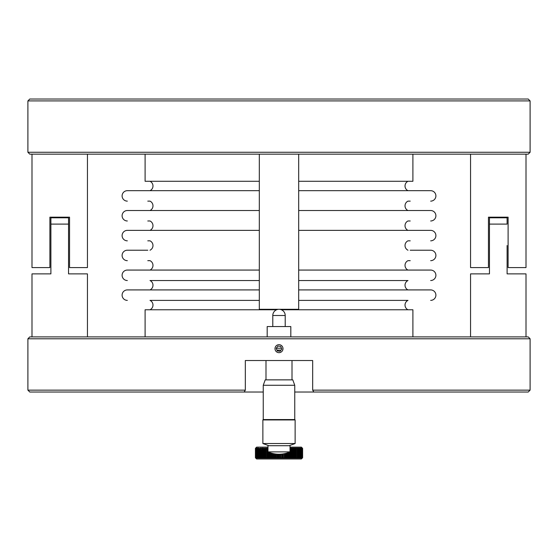 <?xml version="1.0" encoding="UTF-8"?>
<svg xmlns="http://www.w3.org/2000/svg" width="558" height="558" viewBox="0 0 558 558"><rect width="100%" height="100%" fill="white"/><g stroke="black" fill="none" stroke-linecap="round" stroke-linejoin="round"><path stroke-width="0.84" d="M27.9 152.271L530.1 152.271L528.21 154.161L29.79 154.161L27.9 152.271L27.9 100.914L29.79 99.024L528.21 99.024L530.1 100.914L27.9 100.914M530.1 152.271L530.1 100.914M27.9 338.783L29.79 336.892L528.21 336.892L530.1 338.783L27.9 338.783L27.9 390.14L245.325 390.14L244.153 392.03L263.25 392.03M294.75 392.03L313.847 392.03L312.675 390.14L312.675 360.524L292.008 360.524L292.008 379.865M245.325 390.14L245.325 360.524L265.992 360.524L265.992 379.865M245.325 360.524L312.675 360.524M312.675 390.14L530.1 390.14L530.1 338.783M530.1 390.14L528.21 392.03L313.847 392.03M244.153 392.03L29.79 392.03L27.9 390.14M87.446 154.161L87.446 267.582L69.548 267.582L69.548 217.174L49.892 217.174L49.892 267.582L31.994 267.582L31.994 154.161M470.554 154.161L470.554 267.582L488.452 267.582L488.452 217.174L508.108 217.174L508.108 267.582L526.006 267.582L526.006 154.161M87.446 336.892L87.446 273.88L68.543 273.88L68.543 217.801L50.897 217.801L50.897 273.88L31.994 273.88L31.994 336.892M50.897 245.527L50.897 224.1L68.543 224.1M526.006 336.892L526.006 273.88L507.103 273.88L507.103 245.527M470.554 336.892L470.554 273.88L489.457 273.88L489.457 224.1L507.103 224.1L507.103 217.801L489.457 217.801L489.457 224.1M298.69 154.161L298.69 309.292L259.31 309.292L259.31 154.161M407.989 181.287A5.196 5.196 0 0 0 407.989 190.676M150.011 181.287A5.196 5.196 0 0 1 150.011 190.676M145.101 154.161L145.101 181.287L259.31 181.287M298.69 181.287L412.899 181.287L412.899 154.161M298.69 300.378L407.989 300.378A5.196 5.196 0 0 0 407.989 309.767M259.31 300.378L150.011 300.378A5.196 5.196 0 0 1 150.011 309.767M412.899 336.892L412.899 309.767L281.378 309.767M145.101 336.892L145.101 309.767L276.622 309.767M410.221 201.131L407.989 201.131A5.196 5.196 0 0 0 407.989 210.519M147.779 201.131L150.011 201.131A5.196 5.196 0 0 1 150.011 210.519M410.221 220.982L407.989 220.982A5.196 5.196 0 0 0 407.989 230.37M147.779 220.982L150.011 220.982A5.196 5.196 0 0 1 150.011 230.37M410.221 240.833L407.989 240.833A5.196 5.196 0 0 0 407.989 250.221M147.779 240.833L150.011 240.833A5.196 5.196 0 0 1 150.011 250.221M410.221 260.677L407.989 260.677A5.196 5.196 0 0 0 407.989 270.065M147.779 260.677L150.011 260.677A5.196 5.196 0 0 1 150.011 270.065M298.69 280.528L407.989 280.528A5.196 5.196 0 0 0 407.989 289.916M259.31 280.528L150.011 280.528A5.196 5.196 0 0 1 150.011 289.916M430.671 201.131A5.231 5.231 0 0 0 435.896 195.907A5.231 5.231 0 0 0 430.671 190.676L298.69 190.676M127.329 201.131A5.231 5.231 0 0 1 122.104 195.907A5.231 5.231 0 0 1 127.329 190.676L259.31 190.676M430.671 220.982A5.231 5.231 0 0 0 435.896 215.751A5.231 5.231 0 0 0 430.671 210.519L298.69 210.519M127.329 220.982A5.231 5.231 0 0 1 122.104 215.751A5.231 5.231 0 0 1 127.329 210.519L259.31 210.519M430.671 240.833A5.231 5.231 0 0 0 435.896 235.602A5.231 5.231 0 0 0 430.671 230.37L298.69 230.37M127.329 240.833A5.231 5.231 0 0 1 122.104 235.602A5.231 5.231 0 0 1 127.329 230.37L259.31 230.37M430.671 260.677A5.231 5.231 0 0 0 435.896 255.452A5.231 5.231 0 0 0 430.671 250.221L410.221 250.221M127.329 260.677A5.231 5.231 0 0 1 122.104 255.452A5.231 5.231 0 0 1 127.329 250.221L147.779 250.221M430.671 280.528A5.231 5.231 0 0 0 435.896 275.296A5.231 5.231 0 0 0 430.671 270.065L298.69 270.065M127.329 280.528A5.231 5.231 0 0 1 122.104 275.296A5.231 5.231 0 0 1 127.329 270.065L259.31 270.065M430.671 300.378A5.231 5.231 0 0 0 435.896 295.147A5.231 5.231 0 0 0 430.671 289.916L298.69 289.916M127.329 300.378A5.231 5.231 0 0 1 122.104 295.147A5.231 5.231 0 0 1 127.329 289.916L259.31 289.916M267.184 336.892L267.184 326.556L290.816 326.556L290.816 336.892M281.476 348.227L276.245 348.227M280.988 350.117L276.935 350.117M263.25 419.56L263.25 385.278L294.75 385.278L294.75 419.56L263.25 419.56L262.867 419.944L295.133 419.944L295.133 443.533L262.867 443.533L262.867 419.944M294.75 385.278L292.783 379.865L265.217 379.865L263.25 385.278M267.973 451.882L290.027 451.882L290.027 445.709L267.973 445.709L267.973 451.882A27.216 27.216 0 0 0 290.027 451.882M302.576 457.769L301.369 458.976L256.631 458.976L255.424 457.769M302.31 448.074L302.31 458.034M255.494 457.713L255.494 448.388L255.418 457.713L255.836 458.034L302.248 458.034L302.624 457.713L302.61 448.388L302.248 448.074L290.007 448.074M255.424 448.332L256.631 447.132L267.973 447.132M290.027 447.132L301.369 447.132L302.576 448.332M267.973 448.388L255.564 448.388L255.564 457.713M279.056 454.219L279.056 457.713M278.749 454.219L278.749 458.034M277.459 454.177L277.459 457.713L276.949 457.713L276.949 454.142M276.091 454.066L276.091 457.713M275.826 454.031L275.826 458.034M274.885 458.034L274.013 457.713L274.013 453.759M273.176 453.591L273.176 457.713M272.96 453.542L272.96 458.034M272.576 457.713L272.576 453.452M271.753 453.236L271.753 457.713M271.558 453.18L271.558 458.034M270.651 458.034L269.772 457.713L269.772 452.608M268.991 452.308L268.991 457.713M268.844 452.252L268.844 458.034M268.426 457.713L268.426 452.078M267.666 448.388L267.666 457.713M267.547 448.074L267.547 458.034M266.724 458.034L265.859 457.713L265.859 448.388L266.724 448.074M265.155 448.388L265.155 457.713M264.652 457.713L264.652 448.388L265.064 448.388L265.064 457.713L264.652 457.713M263.983 448.388L263.983 457.713M262.867 448.388L262.867 457.713M262.853 448.074L262.853 458.034M261.388 457.713L261.737 448.388L261.388 457.713M260.83 448.388L260.83 457.713M260.433 457.713L260.76 448.388L260.433 457.713M259.916 448.388L259.916 457.713M259.177 448.388L259.177 457.713M258.752 457.713L258.752 448.388M258.026 457.713L258.27 448.388L258.026 457.713M257.643 448.388L257.643 457.713M257.05 448.388L257.05 457.713M257.231 448.388L257.231 457.713L257.245 448.388M256.359 457.713L256.513 448.388L256.359 457.713M256.129 448.388L256.129 457.713M256.052 448.325L256.052 457.776M255.69 457.713L255.69 448.388M255.418 457.713L255.418 448.388M256.052 448.388L256.052 457.713M256.91 458.034L256.513 457.713M256.513 448.388L256.91 448.074M256.91 448.325L256.91 457.776M256.91 448.388L256.91 457.713M257.384 448.388L257.384 457.713M258.696 458.034L258.27 457.713M258.27 448.388L258.696 448.074M258.696 448.388L258.696 457.713M259.554 448.388L259.554 457.713M259.358 457.713L259.358 448.388M262.176 458.034L261.737 457.713M261.737 448.388L262.176 448.074M262.176 448.388L262.176 457.713M263.502 448.388L263.892 448.388L263.892 457.713L263.502 457.713M263.243 457.713L263.243 448.388M265.503 458.034L265.064 457.713M265.064 448.388L265.503 448.074M266.724 448.388L266.724 457.713M266.822 457.713L266.822 448.388M268.886 452.273L268.844 457.713M268.119 457.713L268.119 451.952M270.253 452.775L270.253 457.713M270.651 452.908L270.651 457.713M271.558 457.713L271.16 457.713M270.832 457.713L270.832 452.963M273.071 453.563L272.96 457.713M272.241 457.713L272.241 453.368M274.515 453.849L274.515 457.713M274.885 453.905L274.885 457.713M275.136 457.713L275.136 453.94M278.086 457.713L278.086 454.205M280.43 454.184L280.43 457.713L279.914 457.713L279.914 454.205M280.716 454.163L280.716 457.713M283.373 453.863L283.373 457.713L282.864 457.713L282.864 453.94M286.247 453.236L286.247 457.713L285.759 457.713M285.424 457.713L285.424 453.452M287.649 452.81L287.649 457.713L287.168 457.713L287.168 452.963M287.816 452.747L287.816 457.713M290.027 448.388L290.334 457.713L289.881 457.713L289.881 451.952M291.618 457.713L291.178 457.713L291.178 448.388L291.618 448.388L291.708 458.034M292.845 457.713L292.42 457.713L292.42 448.388L292.845 448.388L292.908 458.034M292.908 448.374L292.908 457.734M294.059 448.353L294.059 457.748M294.498 457.713L294.498 448.388M294.757 448.388L295.133 448.388L295.133 457.713L294.757 457.713M296.186 457.713L295.831 457.713L295.831 448.388L296.186 448.388L296.165 458.034M297.128 448.304L297.128 457.797M297.567 457.713L297.567 448.388M298.642 448.388L298.642 457.713M298.446 457.713L298.446 448.388M299.681 457.713L299.423 448.388L299.548 458.034M300.204 448.234L300.204 457.867M301.292 448.388L301.292 457.713M301.174 457.713L301.174 448.388M301.948 458.034L301.948 448.074M301.948 448.388L301.948 457.713M302.589 448.388L302.589 457.713M302.541 457.713L302.541 448.388M302.45 448.388L302.45 457.713M302.366 457.713L302.366 448.388M302.22 448.388L302.22 457.713M301.739 457.713L301.739 448.388M301.487 448.388L301.487 457.713M300.992 448.388L300.992 457.713M300.581 448.388L300.581 457.713M300.204 457.713L300.204 448.388M299.73 448.388L299.73 457.713M298.983 448.388L298.983 457.713M298.146 448.388L298.146 457.713M297.714 448.388L297.714 457.713M297.128 457.713L297.128 448.388M296.263 448.388L296.263 457.713M295.217 448.388L295.217 457.713M293.661 448.074L293.661 458.034M293.62 457.713L293.62 448.388M291.708 448.388L291.708 457.713M290.432 448.388L290.432 457.713M289.114 452.273L289.114 457.713M288.695 452.433L288.695 458.034M288.542 457.713L288.542 452.489M286.352 453.208L286.352 457.713M284.929 453.563L284.929 457.713M284.552 453.647L284.552 458.034M284.322 457.713L284.322 453.696M282.013 454.052L282.013 457.713M281.671 454.086L281.671 458.034M293.661 448.388L294.059 448.074M267.122 448.388L267.547 448.388M263.892 448.388L264.339 448.074M262.413 448.388L263.23 448.074M260.76 448.388L261.2 448.074M259.854 448.388L260.286 448.074M257.594 448.388L258.012 448.074M257.008 448.388L257.419 448.074M256.101 448.388L256.485 448.074M256.485 458.034L256.101 457.713M257.419 458.034L257.008 457.713M258.012 458.034L257.594 457.713M260.286 458.034L259.854 457.713M261.2 458.034L260.76 457.713M263.23 458.034L262.413 457.713M264.339 458.034L263.892 457.713M267.547 457.713L267.122 457.713M269.305 458.034L268.886 457.713M273.448 458.034L273.071 457.713M275.826 457.713L275.471 457.713M289.156 458.034L288.695 457.713M294.059 458.034L293.661 457.713M277.793 454.191L277.793 457.713M277.472 344.983A3.997 3.997 0 0 0 275.31 350.201A3.997 3.997 0 0 0 280.528 352.37A3.997 3.997 0 0 0 282.69 347.153A3.997 3.997 0 0 0 277.472 344.983M276.189 348.304L277.919 346.051L280.73 346.427L281.811 349.05L280.081 351.296L277.27 350.926L276.189 348.304M273.078 315.5L272.792 315.5A6.208 6.208 0 0 1 279 309.292A6.208 6.208 0 0 1 285.208 315.5L273.078 315.5M272.792 326.556L272.792 315.5M285.208 326.556L285.208 315.5M289.142 445.709L295.133 443.533M268.858 445.709L262.867 443.533M294.75 419.56L295.133 419.944"/></g></svg>
